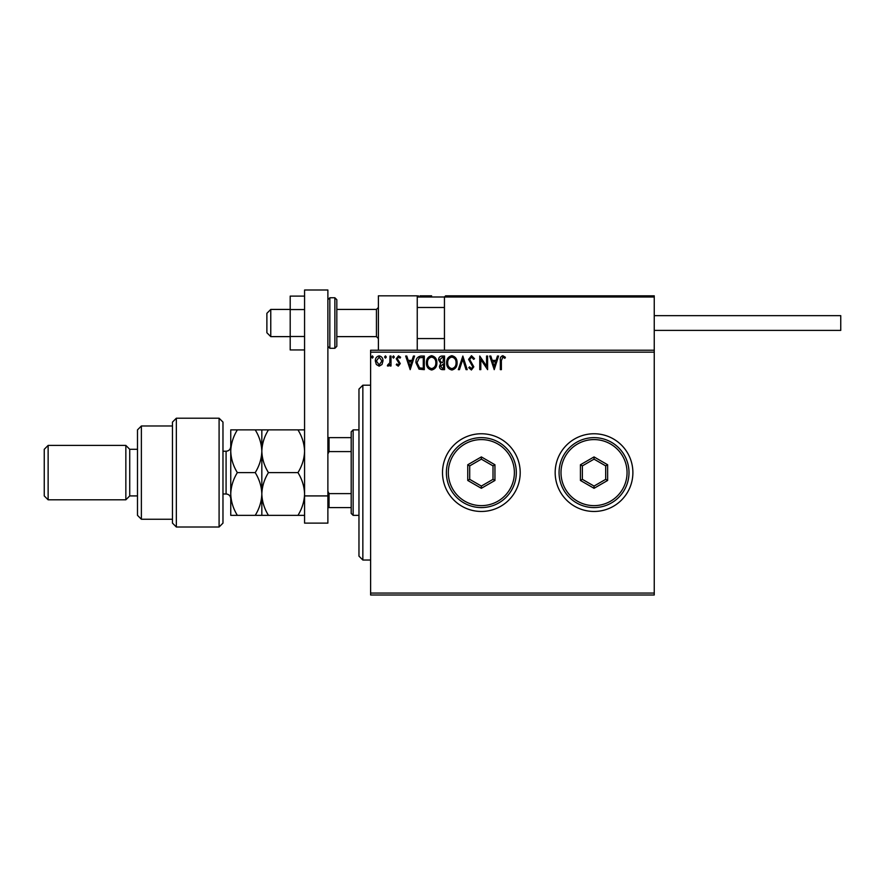 <?xml version="1.0" encoding="UTF-8"?>
<svg xmlns="http://www.w3.org/2000/svg" width="885" height="885" viewBox="0 0 885 885"><rect width="100%" height="100%" fill="white"/><g stroke="black" fill="none" stroke-linecap="round" stroke-linejoin="round"><path stroke-width="1.33" d="M555.172 472.612A38.851 38.851 0 0 0 594.034 511.464A38.851 38.851 0 0 0 632.886 472.612A38.851 38.851 0 0 0 594.034 433.761A38.851 38.851 0 0 0 555.172 472.612M442.5 472.612A38.851 38.851 0 0 0 481.351 511.464A38.851 38.851 0 0 0 520.203 472.612A38.851 38.851 0 0 0 481.351 433.761A38.851 38.851 0 0 0 442.5 472.612M654.247 594.997L370.616 594.997L370.616 593.061L654.247 593.061L654.247 594.997M654.247 352.164L370.616 352.164L370.616 350.228L654.247 350.228L654.247 593.061M381.988 364.52L379.156 366.158L376.346 364.52L375.328 360.991C375.306 358.171 376.579 356.467 379.156 355.881C381.745 356.467 383.028 358.171 382.995 360.991L381.988 364.52M391.015 356.047L391.015 365.992L389.975 365.992L389.975 364.52L388.15 366.158L387.353 365.826L387.851 364.764L389.809 362.806L389.975 356.047L391.015 356.047M398.272 366.158L396.248 364.753L396.867 363.901L398.206 364.941L399.212 363.602L396.248 358.746L398.46 355.881L400.606 357.219L400.009 358.137L398.571 357.098L397.299 358.69L400.263 363.558L398.272 366.158M421.16 356.047L424.313 356.047L424.313 369.653L419.025 369.156L415.95 362.673C415.795 358.757 417.532 356.544 421.16 356.047M444.547 356.047L444.547 369.653L442.622 369.653C440.553 369.543 439.502 368.425 439.491 366.279L440.763 363.392L438.617 359.907C438.628 357.662 439.701 356.378 441.825 356.047L444.547 356.047M462.844 356.047L467.203 369.653L466.063 369.653L462.766 359.332L459.459 369.653L458.319 369.653L462.844 356.047M486.562 356.047L487.602 356.047L487.602 369.653L480.809 359.509L480.809 369.653L479.758 369.653L479.758 356.047L486.562 366.169L486.562 356.047M501.375 360.604L501.375 369.653L500.335 369.653L500.335 360.472C499.914 357.994 500.744 356.412 502.824 355.704L505.39 357.274L504.859 358.314L502.835 357.098L501.375 360.604M370.616 352.164L370.616 593.061M494.228 369.653L489.693 356.047L490.832 356.047L492.237 360.405L496.054 360.405L497.447 356.047L498.587 356.047L494.228 369.653M471.473 355.704L474.526 358.679L473.674 359.365L471.55 357.098L469.647 359.398L473.829 366.821L471.406 369.996L468.773 367.695L469.592 366.855L471.417 368.602L472.789 366.877L468.596 359.387L471.473 355.704M457.091 362.795C457.169 366.667 455.454 369.067 451.925 369.996C448.33 369.156 446.571 366.777 446.637 362.85C446.571 358.967 448.308 356.589 451.848 355.704C455.399 356.555 457.147 358.923 457.091 362.795M436.869 362.795C436.947 366.667 435.221 369.067 431.703 369.996C428.108 369.156 426.338 366.777 426.415 362.85C426.349 358.967 428.086 356.589 431.626 355.704C435.166 356.555 436.924 358.923 436.869 362.795M410.197 369.653L405.662 356.047L406.801 356.047L408.195 360.405L412.023 360.405L413.417 356.047L414.556 356.047L410.197 369.653M394.334 357.009L393.46 358.137L392.586 357.009L393.46 355.881L394.334 357.009M386.314 357.009L385.44 358.137L384.566 357.009L385.44 355.881L386.314 357.009M373.238 357.009L372.364 358.137L371.49 357.009L372.364 355.881L373.238 357.009M492.68 361.799L494.151 366.368L495.611 361.799L492.68 361.799M447.677 362.861C447.633 365.97 449.027 367.883 451.881 368.602C454.724 367.85 456.118 365.914 456.052 362.795C456.096 359.697 454.713 357.805 451.881 357.098C449.016 357.794 447.611 359.719 447.677 362.861M442.411 368.26L443.496 368.26L443.496 363.901L440.531 366.257L442.411 368.26M442.965 362.496L443.496 357.44L442.301 357.44L439.657 359.907L441.305 362.341L442.965 362.496M427.455 362.861C427.411 365.97 428.805 367.883 431.659 368.602C434.502 367.85 435.885 365.914 435.829 362.795C435.874 359.697 434.491 357.805 431.659 357.098C428.794 357.794 427.389 359.719 427.455 362.861M423.273 368.26L423.273 357.44L419.346 357.794L417.001 362.684L419.578 367.872L423.273 368.26M408.649 361.799L410.109 366.368L411.569 361.799L408.649 361.799M376.379 360.98L379.167 364.941L381.955 360.98L379.167 357.098L376.379 360.98M378.393 350.228L378.393 295.822L417.244 295.822L417.244 350.228M445.609 295.822L444.447 296.995L445.609 295.822L653.086 295.822L654.247 296.995L654.247 295.822L615.396 295.822M270.766 336.621L266.883 332.738L266.883 313.312L270.766 309.429L270.766 336.621L290.191 336.621M336.82 336.621L376.446 336.621L376.446 309.429L378.393 307.482M653.086 295.822L654.247 296.995L444.447 296.995L444.447 350.228M654.247 296.995L654.247 350.228M419.966 295.822L431.626 295.822M531.863 295.822L524.871 295.822M587.032 295.822L543.523 295.822M418.406 295.822L417.244 296.995L418.406 295.822M654.247 315.646L840.75 315.646L840.75 330.404L654.247 330.404L774.696 330.404M304.573 349.94L290.191 349.94L290.191 309.562L304.573 309.562M290.191 336.488L304.573 336.488M290.191 309.562L290.191 296.11L304.573 296.11M304.573 523.123L304.573 290.003L327.881 290.003L327.881 523.123L304.573 523.123M304.573 495.921L327.881 495.921M336.82 299.716L336.82 346.334L334.873 348.281L334.873 297.769L336.82 299.716M362.85 560.028L358.967 556.145L358.967 389.079L362.85 385.196L362.85 560.028L370.616 560.028M353.137 515.347L351.19 513.411L351.19 431.814L353.137 429.878L353.137 515.347L358.967 515.347M351.19 451.593L329.043 451.593L327.881 453.961M327.881 491.263L329.043 493.62L329.043 507.581L327.881 507.581M351.19 493.62L329.043 493.62M327.881 437.644L329.043 437.644L329.043 451.593M351.19 437.644L329.043 437.644M351.19 507.581L329.043 507.581M219.093 418.218L222.976 422.101L222.976 523.123L219.093 527.006L219.093 418.218L176.347 418.218L176.347 527.006L219.093 527.006M141.379 519.241L137.496 515.347L137.496 429.878L141.379 425.984L141.379 519.241L172.464 519.241M137.496 495.921L129.73 495.921L129.73 449.303L125.847 445.409L125.847 499.804L48.133 499.804L48.133 445.409L125.847 445.409M48.133 499.804L44.25 495.921L44.25 449.303L48.133 445.409M176.347 527.006L172.464 523.123L172.464 422.101L176.347 418.218M237.357 429.878C233.209 436.615 230.996 443.739 230.753 451.239C231.018 458.839 233.231 465.964 237.357 472.612C233.22 479.305 231.007 486.429 230.753 493.985C231.007 501.518 233.209 508.643 237.357 515.347L230.753 515.347L230.753 429.878L255.223 429.878C259.349 436.526 261.551 443.651 261.827 451.239C262.082 443.739 264.283 436.615 268.443 429.878L297.957 429.878C302.095 436.526 304.296 443.651 304.573 451.239C304.318 458.751 302.117 465.875 297.957 472.612C302.095 479.305 304.307 486.429 304.573 493.985C304.307 501.518 302.106 508.643 297.957 515.347L304.573 515.347M261.827 515.347L261.827 493.985C261.573 501.529 259.36 508.654 255.223 515.347L268.443 515.347C264.305 508.654 262.093 501.529 261.827 493.985C262.093 486.44 264.294 479.316 268.443 472.612C264.305 465.964 262.104 458.839 261.827 451.239L261.827 429.878L255.223 429.878M268.443 472.612L297.957 472.612M268.443 429.878L261.827 429.878M304.573 429.878L297.957 429.878M268.443 515.347L297.957 515.347M261.827 493.985L261.827 451.239C261.573 458.751 259.371 465.875 255.223 472.612C259.36 479.316 261.573 486.44 261.827 493.985M237.357 472.612L255.223 472.612M237.357 515.347L255.223 515.347M514.384 472.612A33.022 33.022 0 0 0 481.351 439.591A33.022 33.022 0 0 0 448.33 472.612A33.022 33.022 0 0 0 481.351 505.634A33.022 33.022 0 0 0 514.384 472.612M446.383 472.612A34.969 34.969 0 0 1 481.351 437.644A34.969 34.969 0 0 1 516.32 472.612A34.969 34.969 0 0 1 481.351 507.581A34.969 34.969 0 0 1 446.383 472.612M467.756 480.466L467.756 464.758L481.351 456.914L494.947 464.758L494.947 480.466L481.351 488.31L467.756 480.466L469.703 479.338L481.351 486.075L493.011 479.338L493.011 465.886L481.351 459.149L469.703 465.886L469.703 479.338M481.351 488.31L481.351 486.075M493.011 479.338L494.947 480.466M493.011 465.886L494.947 464.758M481.351 459.149L481.351 456.914M467.756 464.758L469.703 465.886M627.056 472.612A33.022 33.022 0 0 0 594.034 439.591A33.022 33.022 0 0 0 561.001 472.612A33.022 33.022 0 0 0 594.034 505.634A33.022 33.022 0 0 0 627.056 472.612M559.066 472.612A34.969 34.969 0 0 1 594.034 437.644A34.969 34.969 0 0 1 629.003 472.612A34.969 34.969 0 0 1 594.034 507.581A34.969 34.969 0 0 1 559.066 472.612M580.427 480.466L580.427 464.758L594.034 456.914L607.63 464.758L607.63 480.466L594.034 488.31L580.427 480.466L582.374 479.338L594.034 486.075L605.683 479.338L605.683 465.886L594.034 459.149L582.374 465.886L582.374 479.338M594.034 488.31L594.034 486.075M605.683 479.338L607.63 480.466M605.683 465.886L607.63 464.758M594.034 459.149L594.034 456.914M580.427 464.758L582.374 465.886M444.447 296.995L417.244 296.995M327.881 299.716L329.828 297.769L329.828 348.281L334.873 348.281M222.976 493.985L226.084 493.985L226.084 451.239C228.916 450.963 230.476 449.414 230.753 446.582M376.446 336.621L378.393 338.568M444.447 338.568L417.244 338.568M444.447 307.482L417.244 307.482M270.766 309.429L290.191 309.429M336.82 309.429L376.446 309.429M329.828 297.769L334.873 297.769M329.828 348.281L327.881 346.334M362.85 385.196L370.616 385.196M353.137 429.878L358.967 429.878M129.73 449.303L137.496 449.303M141.379 425.984L172.464 425.984M129.73 495.921L125.847 499.804M226.084 493.985C228.916 494.261 230.476 495.81 230.753 498.642M222.976 451.239L226.084 451.239"/></g></svg>
